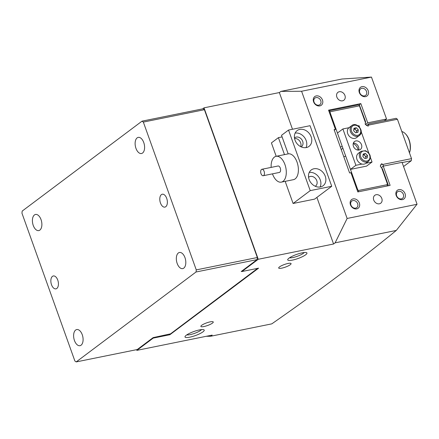 <?xml version="1.0" encoding="UTF-8"?>
<svg xmlns="http://www.w3.org/2000/svg" width="439" height="439" viewBox="0 0 439 439"><rect width="100%" height="100%" fill="white"/><g stroke="black" fill="none" stroke-linecap="round" stroke-linejoin="round"><path stroke-width="0.66" d="M309.111 179.491A9.877 7.968 53.1 0 0 323.109 185.752A9.877 7.968 53.1 0 0 325.25 176.22A9.877 7.968 53.1 0 0 311.256 169.953A9.877 7.968 53.1 0 0 309.111 179.491M320.146 186.992A9.877 7.968 53.1 0 0 320.272 179.957A9.877 7.968 53.1 0 0 309.237 172.45M315.273 186.262A5.597 4.516 53.1 0 0 315.559 186.065A5.597 4.516 53.1 0 0 316.777 180.665A5.597 4.516 53.1 0 0 308.842 177.115A5.597 4.516 53.1 0 0 308.579 177.334M301.176 146.884A5.597 4.516 53.1 0 0 301.461 146.692A5.597 4.516 53.1 0 0 302.674 141.287A5.597 4.516 53.1 0 0 294.745 137.742A5.597 4.516 53.1 0 0 294.476 137.961M300.655 146.637A5.597 4.516 53.1 0 0 300.655 142.807A5.597 4.516 53.1 0 0 294.574 138.532M295.013 140.118A9.877 7.968 53.1 0 0 309.012 146.379A9.877 7.968 53.1 0 0 311.152 136.842A9.877 7.968 53.1 0 0 297.159 130.581A9.877 7.968 53.1 0 0 295.013 140.118M306.049 147.619A9.877 7.968 53.1 0 0 306.175 140.579A9.877 7.968 53.1 0 0 295.14 133.077M271.154 167.396A13.165 7.265 78.5 0 1 272.202 160.081A13.165 7.265 78.5 0 1 276.093 156.322A13.165 7.265 78.5 0 1 284.554 163.571A13.165 7.265 78.5 0 1 285.213 178.371A13.165 7.265 78.5 0 1 281.322 182.13L293.428 179.677A13.165 7.265 78.5 0 0 297.933 165.327A13.165 7.265 78.5 0 0 288.198 153.869A13.165 7.265 78.5 0 0 288.171 153.875L281.525 135.316L288.527 130.059L310.219 190.636L293.098 203.482L285.174 181.351M310.219 190.636L331.736 186.273L310.049 125.697L288.527 130.059M276.202 156.3L271.406 142.905L278.414 137.648L282.09 136.902M331.736 186.273L314.62 199.119L293.098 203.482M284.488 154.621L278.414 137.648M264.19 174.782A3.292 1.816 -101.5 0 0 264.026 171.084A3.292 1.816 -101.5 0 0 261.913 169.273A3.292 1.816 -101.5 0 0 260.942 170.211A3.292 1.816 -101.5 0 0 261.106 173.91A3.292 1.816 -101.5 0 0 263.219 175.726A3.292 1.816 -101.5 0 0 264.19 174.782M263.219 175.726L279.363 172.45A3.292 1.816 -101.5 0 0 280.334 171.512A3.292 1.816 -101.5 0 0 280.17 167.813A3.292 1.816 -101.5 0 0 278.052 165.997L261.913 169.273M281.322 182.13A13.165 7.265 78.5 0 1 272.465 173.849M359.327 92.541A5.433 4.379 -126.9 0 1 361.972 86.642A5.433 4.379 -126.9 0 1 368.2 90.741A5.433 4.379 -126.9 0 1 365.555 96.635A5.433 4.379 -126.9 0 1 359.327 92.541M366.505 91.422A4.116 3.32 53.1 0 0 360.671 88.815A4.116 3.32 53.1 0 0 359.777 92.788A4.116 3.32 53.1 0 0 365.61 95.395A4.116 3.32 53.1 0 0 366.505 91.422M396.197 195.52A5.433 4.379 -126.9 0 1 398.848 189.621A5.433 4.379 -126.9 0 1 405.076 193.72A5.433 4.379 -126.9 0 1 402.426 199.619A5.433 4.379 -126.9 0 1 396.197 195.52M403.375 194.406A4.116 3.32 53.1 0 0 397.542 191.794A4.116 3.32 53.1 0 0 396.653 195.767A4.116 3.32 53.1 0 0 402.481 198.379A4.116 3.32 53.1 0 0 403.375 194.406M350.465 204.793A5.433 4.379 -126.9 0 1 353.115 198.894A5.433 4.379 -126.9 0 1 359.343 202.994A5.433 4.379 -126.9 0 1 356.693 208.887A5.433 4.379 -126.9 0 1 350.465 204.793M357.642 203.68A4.116 3.32 53.1 0 0 351.809 201.067A4.116 3.32 53.1 0 0 350.92 205.04A4.116 3.32 53.1 0 0 356.748 207.647A4.116 3.32 53.1 0 0 357.642 203.68M313.594 101.81A5.433 4.379 -126.9 0 1 316.239 95.911A5.433 4.379 -126.9 0 1 322.467 100.01A5.433 4.379 -126.9 0 1 319.822 105.909A5.433 4.379 -126.9 0 1 313.594 101.81M320.772 100.696A4.116 3.32 53.1 0 0 314.939 98.089A4.116 3.32 53.1 0 0 314.044 102.062A4.116 3.32 53.1 0 0 319.877 104.669A4.116 3.32 53.1 0 0 320.772 100.696M288.999 258.159A10.207 2.157 -19.7 0 1 298.443 253.819A10.207 2.157 -19.7 0 1 306.559 252.666A10.207 2.157 -19.7 0 1 305.676 254.779A10.207 2.157 -19.7 0 1 294.185 259.701A10.207 2.157 -19.7 0 1 287.797 259.383A10.207 2.157 -19.7 0 1 288.999 258.159M289.51 257.797A8.231 1.74 160.3 0 0 296.177 256.667A8.231 1.74 160.3 0 0 303.409 253.287A8.231 1.74 160.3 0 0 304.232 252.524M186.279 335.231A10.207 2.157 -19.7 0 1 195.728 330.896A10.207 2.157 -19.7 0 1 203.839 329.744A10.207 2.157 -19.7 0 1 202.961 331.851A10.207 2.157 -19.7 0 1 191.464 336.779A10.207 2.157 -19.7 0 1 185.082 336.461A10.207 2.157 -19.7 0 1 186.279 335.231M186.789 334.875A8.231 1.74 160.3 0 0 193.456 333.739A8.231 1.74 160.3 0 0 200.694 330.364A8.231 1.74 160.3 0 0 201.512 329.601M381.804 198.439A4.939 3.984 53.1 0 0 374.807 195.306A4.939 3.984 53.1 0 0 373.737 200.074A4.939 3.984 53.1 0 0 380.734 203.202A4.939 3.984 53.1 0 0 381.804 198.439M344.933 95.455A4.939 3.984 53.1 0 0 337.931 92.327A4.939 3.984 53.1 0 0 336.861 97.09A4.939 3.984 53.1 0 0 343.863 100.224A4.939 3.984 53.1 0 0 344.933 95.455M322.561 160.641A13.823 7.633 -101.5 0 0 321.562 156.959A13.823 7.633 -101.5 0 0 320.058 153.655M290.267 264.717A6.585 1.394 160.3 0 0 291.084 263.592A6.585 1.394 160.3 0 0 286.272 263.899A6.585 1.394 160.3 0 0 279.506 266.901A6.585 1.394 160.3 0 0 278.688 268.031A6.585 1.394 160.3 0 0 283.501 267.719A6.585 1.394 160.3 0 0 290.267 264.717M212.449 323.109A6.585 1.394 160.3 0 0 213.266 321.979A6.585 1.394 160.3 0 0 208.454 322.292A6.585 1.394 160.3 0 0 201.688 325.294A6.585 1.394 160.3 0 0 200.87 326.418A6.585 1.394 160.3 0 0 205.688 326.111A6.585 1.394 160.3 0 0 212.449 323.109M384.29 120.714L386.55 119.018L371.46 77.083L342.069 78.998L280.911 91.394L301.588 91.252L371.46 77.083M169.684 334.183L169.877 334.727L258.587 268.158L241.911 271.538L241.763 271.121M241.911 271.538L258.253 259.279L333.574 244.007L335.133 242.838L396.296 230.437C359.168 260.777 317.666 291.919 271.79 323.861L210.627 336.263L212.185 335.094L136.858 350.366L153.2 338.107L169.877 334.727M202.659 108.867L204.025 107.835L258.253 259.279M301.588 91.252L347.134 218.463L335.133 242.838M204.025 107.835L279.352 92.563L280.911 91.394M279.352 92.563L292.489 129.258M316.892 197.413L333.574 244.007M386.55 119.018L367.723 122.838L360.836 103.604L328.553 110.151L335.44 129.379L334.095 129.653L349.603 172.966L350.948 172.692L357.834 191.925L390.117 185.384L383.231 166.151L402.058 162.331L417.05 204.195L396.296 230.437M153.052 337.684L153.2 338.107M136.606 349.669L136.858 350.366M347.134 218.463L417.006 204.294M206.27 336.296L210.627 336.263M383.231 166.151L381.486 167.457M367.723 122.838L365.489 124.511M360.836 103.604L358.855 105.086M335.44 129.379L334.304 130.235M409.45 152.838A13.165 7.265 -101.5 0 0 408.896 139.745A13.165 7.265 -101.5 0 0 405.422 133.791L405.823 134.213A12.506 6.903 78.5 0 1 409.121 139.871A12.506 6.903 78.5 0 1 409.549 152.591L409.45 152.843M405.422 133.791A13.165 7.265 -101.5 0 0 401.822 131.541M343.814 156.805L345.68 156.054L357.818 189.955L358.603 190.471L387.077 184.698L387.412 183.957L381.507 167.468L380.723 166.952A0.658 0.532 -126.9 0 1 380.415 166.096L380.586 164.899L380.992 164.817L380.75 165.355M366.735 125.4L368.793 123.858L368.436 125.801A0.658 0.532 -126.9 0 1 367.679 125.955L365.539 124.55A0.658 0.532 -126.9 0 1 365.237 123.694L365.594 121.751L359.453 105.234L358.12 104.905L328.8 110.847M383.834 166.024L382.089 163.923A0.658 0.532 -126.9 0 0 381.326 164.076L380.992 164.817M381.507 167.468L382.616 169.295L388.202 184.896L387.412 183.957M387.769 185.856L388.202 184.896M329.404 112.527L330.073 112.461L342.211 146.363L340.346 147.114M357.818 189.955L357.28 190.378M330.073 112.461L330.402 111.72L328.877 111.056M382.868 164.433L411.524 158.627L397.427 119.249L368.771 125.06M366.894 125.439L366.488 125.521L366.324 125.066M365.566 122.953L359.437 105.837L330.402 111.72M353.208 143.624A6.914 5.575 -126.9 0 1 358.059 150.094M358.098 191.876L358.603 190.471M359.453 105.234L359.437 105.837M380.756 165.174L380.586 164.899M387.077 184.698L387.28 185.955M341.207 149.529L342.892 148.267M368.793 123.858L396.104 118.321L397.427 119.249M411.524 158.627L411.288 160.723L403.562 166.524M411.288 160.723L402.146 162.578M355.837 140.941A4.939 3.984 53.1 0 0 354.498 141.539A4.939 3.984 53.1 0 0 353.79 147.12A4.939 3.984 53.1 0 0 359.091 150.028A4.939 3.984 53.1 0 0 360.424 149.436A4.939 3.984 53.1 0 0 361.132 143.855A4.939 3.984 53.1 0 0 355.837 140.941M370.401 157.453L372.042 162.024L366.592 166.112L350.454 169.383L337.437 133.039L342.886 128.951L348.967 127.716M358.12 125.861L359.025 125.675L359.59 127.255M361.187 131.705L368.809 153.002M372.042 162.024L365.967 163.253M361.977 164.065L355.897 165.294L342.886 128.951M350.454 169.383L355.897 165.294M353.357 143.098A4.939 3.984 -126.9 0 1 357.692 145.314A4.939 3.984 -126.9 0 1 358.608 150.094M363.064 154.885A2.469 1.992 -126.9 0 1 363.843 154.989A2.469 1.992 -126.9 0 1 364.897 155.631A2.469 1.992 -126.9 0 1 365.791 157.886A2.469 1.992 -126.9 0 1 365.682 158.375M361.522 163.939A6.256 5.043 -126.9 0 1 356.847 159.055A6.256 5.043 -126.9 0 1 358.317 153.354L361.039 151.312A6.256 5.043 -126.9 0 0 359.574 157.014A6.256 5.043 -126.9 0 0 364.244 161.892A6.256 5.043 -126.9 0 0 368.546 161.316L365.824 163.363A6.256 5.043 -126.9 0 1 361.522 163.939M363.064 154.852L363.876 154.649L365.917 156.613L365.747 158.358M367.224 157.985L364.935 158.567L362.894 156.602L363.146 154.062L365.435 153.48L367.476 155.444L367.224 157.985M363.876 154.649L365.435 153.48M365.917 156.613L367.476 155.444M351.826 125.565C356.457 121.504 364.408 130.657 359.975 134.976L356.605 137.616A6.256 5.043 -126.9 0 1 349.137 136.035A6.256 5.043 -126.9 0 1 348.495 128.166A6.256 5.043 -126.9 0 1 349.098 127.612L351.826 125.565A6.256 5.043 -126.9 0 0 351.222 126.125A6.256 5.043 -126.9 0 0 351.858 133.994A6.256 5.043 -126.9 0 0 359.332 135.574A6.256 5.043 -126.9 0 0 359.936 135.014M353.861 129.121L354.75 128.934L356.737 130.959L356.512 132.605M353.861 129.143A2.469 1.992 -126.9 0 1 355.744 129.949A2.469 1.992 -126.9 0 1 356.567 132.216A2.469 1.992 -126.9 0 1 356.468 132.616M353.642 130.762L353.982 128.248L356.303 127.765L358.29 129.79L357.95 132.304L355.628 132.792L353.642 130.762M354.75 128.934L356.303 127.765M356.737 130.959L358.29 129.79M166.694 198.329A6.585 3.633 -101.5 0 0 162.271 194.214A6.585 3.633 -101.5 0 0 160.465 202.999A6.585 3.633 -101.5 0 0 164.888 207.115A6.585 3.633 -101.5 0 0 166.694 198.329M143.751 142.532A8.231 4.544 -101.5 0 0 138.225 137.385A8.231 4.544 -101.5 0 0 135.969 148.371A8.231 4.544 -101.5 0 0 141.495 153.518A8.231 4.544 -101.5 0 0 143.751 142.532M184.962 257.627A8.231 4.544 -101.5 0 0 179.436 252.48A8.231 4.544 -101.5 0 0 177.18 263.466A8.231 4.544 -101.5 0 0 182.706 268.613A8.231 4.544 -101.5 0 0 184.962 257.627M57.75 280.077A6.585 3.633 -101.5 0 0 53.328 275.961A6.585 3.633 -101.5 0 0 51.522 284.746A6.585 3.633 -101.5 0 0 55.945 288.862A6.585 3.633 -101.5 0 0 57.75 280.077M41.036 219.61A8.231 4.544 -101.5 0 0 35.51 214.462A8.231 4.544 -101.5 0 0 33.254 225.448A8.231 4.544 -101.5 0 0 38.78 230.59A8.231 4.544 -101.5 0 0 41.036 219.61M82.247 334.705A8.231 4.544 -101.5 0 0 76.721 329.557A8.231 4.544 -101.5 0 0 74.465 340.543A8.231 4.544 -101.5 0 0 79.991 345.691A8.231 4.544 -101.5 0 0 82.247 334.705M257.671 268.344L170.552 333.838L153.134 337.624L137.259 349.537L76.194 361.917L196.03 271.993L196.266 269.897L143.344 122.086L142.022 121.159L22.186 211.082L21.95 213.178L74.871 360.984L76.194 361.917M142.022 121.159L203.087 108.779L204.409 109.706L143.344 122.086M196.266 269.897L257.331 257.517L204.409 109.706M257.331 257.517L257.095 259.614L196.03 271.993M241.856 271.395L241.22 271.527L257.095 259.614M382.089 163.923L381.041 164.702M368.436 125.801L368.091 126.059M365.66 151.181A5.433 4.379 53.1 0 0 360.424 154.501A5.433 4.379 53.1 0 0 364.705 160.866A5.433 4.379 53.1 0 0 369.945 157.546A5.433 4.379 53.1 0 0 365.66 151.181M359.75 134.142A5.433 4.379 53.1 0 0 358.899 126.981A5.433 4.379 53.1 0 0 352.182 126.416A5.433 4.379 53.1 0 0 353.033 133.577A5.433 4.379 53.1 0 0 359.75 134.142M288.198 153.869L276.093 156.322M368.546 161.316C371.63 157.244 370.62 153.699 365.522 150.687L361.039 151.312"/></g></svg>
